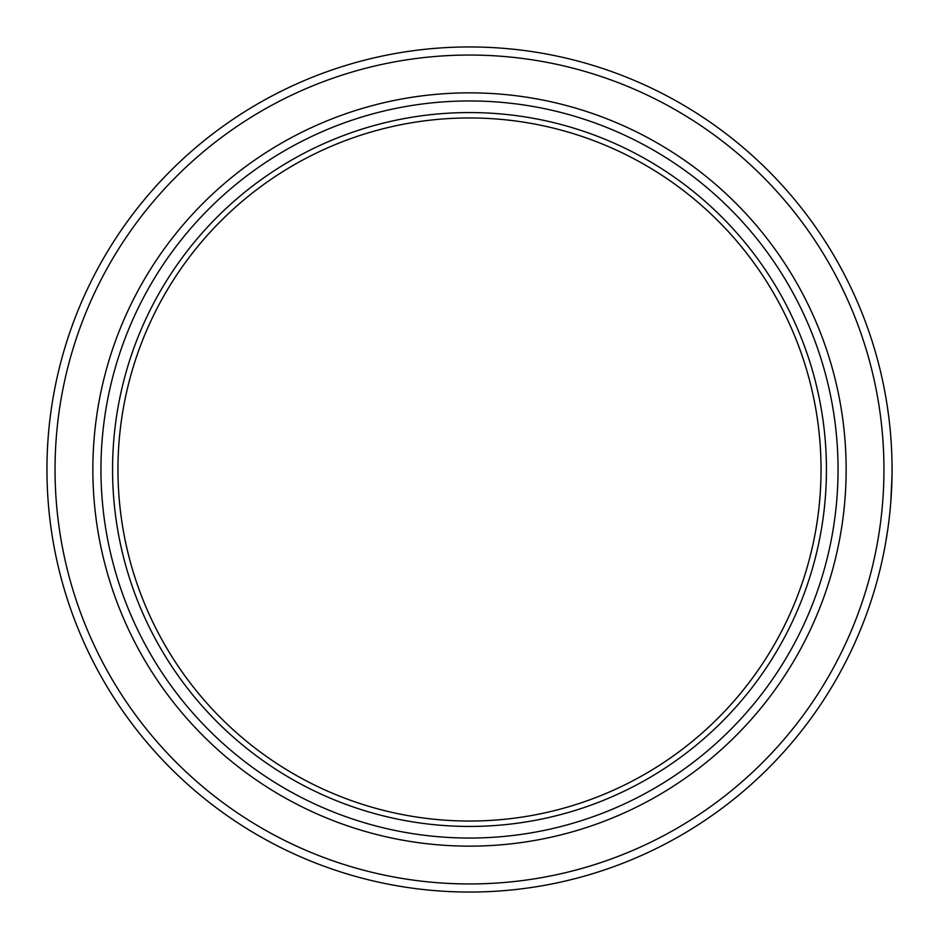 <?xml version="1.0" encoding="UTF-8"?>
<svg xmlns="http://www.w3.org/2000/svg" width="939" height="939" viewBox="0 0 939 939"><rect width="100%" height="100%" fill="white"/><g stroke="black" fill="none" stroke-linecap="round" stroke-linejoin="round"><path stroke-width="1.41" d="M46.95 469.5A422.55 422.55 0 0 1 469.5 46.95A422.55 422.55 0 0 1 892.05 469.5A422.55 422.55 0 0 1 469.5 892.05A422.55 422.55 0 0 1 46.95 469.5A422.55 422.55 0 0 0 469.5 892.05A422.55 422.55 0 0 0 892.05 469.5M117.962 469.5A351.538 351.538 0 0 0 469.5 821.038A351.538 351.538 0 0 0 821.038 469.5A351.538 351.538 0 0 0 469.5 117.962A351.538 351.538 0 0 0 117.962 469.5M838.046 469.5A368.546 368.546 0 0 0 469.5 100.954A368.546 368.546 0 0 0 100.954 469.5A368.546 368.546 0 0 0 469.5 838.046A368.546 368.546 0 0 0 838.046 469.5M826.437 469.5A356.937 356.937 0 0 0 469.5 112.563A356.937 356.937 0 0 0 112.563 469.5A356.937 356.937 0 0 0 469.5 826.437A356.937 356.937 0 0 0 826.437 469.5M890.113 429.135L889.926 427.21M889.386 422.151L889.01 418.864M888.881 417.855L888.705 416.423M889.151 420.097L888.658 416.024M887.144 405.331L887.578 408.195M887.425 407.197L887.155 405.39M888.611 415.66L886.968 404.134M891.498 447.903L891.252 443.501M888.834 417.515L888.411 414.146M888.317 413.489L888.036 411.411M887.132 405.19L886.932 403.934M891.416 446.33L891.287 444.217M891.205 442.738L890.97 439.264M891.428 446.518L891.369 445.602M885.641 542.848L887.848 528.915M886.428 538.223L887.848 528.962M890.759 502.565L892.003 475.521M887.871 528.739L887.578 530.805M887.836 528.986L888.869 521.286M891.592 489.043L891.663 487.717M887.86 528.833L888.552 523.727M891.944 479.183L891.956 478.162M891.311 444.605L891.076 440.778M890.994 439.628L890.735 436.236M889.855 426.447L889.749 425.473M889.303 421.376L889.151 420.038M885.16 545.489L885.348 544.444M887.308 532.624L887.601 530.652M846.145 469.5A376.645 376.645 0 0 1 469.5 846.145A376.645 376.645 0 0 1 92.855 469.5A376.645 376.645 0 0 1 469.5 92.855A376.645 376.645 0 0 1 846.145 469.5M883.951 469.5A414.451 414.451 0 0 0 469.5 55.049A414.451 414.451 0 0 0 55.049 469.5A414.451 414.451 0 0 0 469.5 883.951A414.451 414.451 0 0 0 883.951 469.5"/></g></svg>
